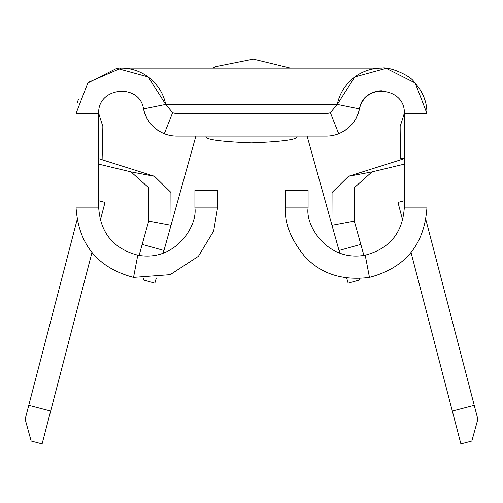 <?xml version="1.0" encoding="UTF-8"?>
<svg xmlns="http://www.w3.org/2000/svg" width="503" height="503" viewBox="0 0 503 503"><rect width="100%" height="100%" fill="white"/><g stroke="black" fill="none" stroke-linecap="round" stroke-linejoin="round"><path stroke-width="0.75" d="M296.77 136.106C299.342 139.318 284.252 141.582 251.5 142.896C218.748 141.582 203.658 139.318 206.23 136.106M330.364 112.678A11.318 11.318 0 0 1 326.195 113.471L176.804 113.471A11.318 11.318 0 0 1 172.636 112.678L164.292 133.723A33.953 33.953 0 0 0 176.804 136.106L326.195 136.106A33.953 33.953 0 0 0 338.708 133.723C349.78 128.925 356.702 120.657 359.469 108.912L337.287 104.41L330.364 112.678L338.708 133.723A33.953 33.953 0 0 0 359.469 108.912C363.323 82.781 405.707 87.038 404.286 113.414L400.143 126.473L400.432 158.684L404.286 158.684L348.504 176.308L371.987 171.907L404.286 164.135M371.987 171.907L354.621 187.418L354.319 221.094L363.889 255.398M359.444 278.58L359.041 280.14L348.139 283.176L346.699 278.014M339.758 253.122L331.98 225.262L332.062 192.467L348.504 176.308M307.107 136.106L331.98 225.262L354.319 221.094M98.714 158.684L102.122 159.765L102.864 126.479L98.714 113.414L98.714 207.915L76.079 207.915L76.079 113.414L98.714 113.414C97.293 87.038 139.677 82.781 143.531 108.912C146.298 120.657 153.22 128.925 164.292 133.723A33.953 33.953 0 0 1 143.531 108.912A33.953 33.953 0 0 0 164.292 133.723M143.531 108.912L165.713 104.41A45.27 45.27 0 0 0 121.349 68.144L381.651 68.144A45.27 45.27 0 0 0 337.287 104.41L354.791 76.978L386.178 68.377L415.226 83.052L426.921 113.414L426.921 207.915C424.312 244.766 405.16 267.923 369.454 277.398C342.367 280.856 320.751 273.833 304.617 256.329C290.784 239.227 284.396 223.087 285.452 207.915L285.452 190.43L308.088 190.43L308.088 207.915L285.452 207.915M381.758 68.157L381.651 68.144C389.247 66.302 410.152 75.689 413.623 81.367C422.633 91.1 427.066 101.782 426.921 113.414L404.286 113.414L404.286 207.915L426.921 207.915M194.913 207.915L217.548 207.915L217.548 190.43L194.913 190.43L194.913 207.915C197.685 225.633 175.402 262.283 137.791 255.166L133.547 277.398C97.84 267.923 78.688 244.766 76.079 207.915M76.079 113.414L87.773 83.052L116.822 68.377L148.209 76.978L165.713 104.41L172.636 112.678M121.242 68.157L88.453 82.322M217.548 207.915L213.637 231.11L198.383 256.335L170.234 274.663L133.547 277.398M137.791 255.166C113.508 248.727 100.481 232.977 98.714 207.915M404.286 207.915C402.519 232.977 389.492 248.727 365.209 255.166L369.454 277.398M365.209 255.166C327.799 262.226 305.252 225.822 308.088 207.915M359.469 108.912A22.635 22.635 0 0 1 381.651 90.779A22.635 22.635 0 0 0 359.469 108.912A33.953 33.953 0 0 1 338.708 133.723M139.111 255.398L148.681 221.094L148.398 187.462L131.013 171.907L98.714 164.135M131.013 171.907L154.496 176.308L102.122 159.765M154.496 176.308L170.913 192.404L171.02 225.262L163.242 253.122M185.274 174.17L171.02 225.262L148.681 221.094M182.231 185.066L195.893 136.106M142.179 244.395L163.984 250.475M339.016 250.475L360.821 244.395M404.286 200.766L397.992 202.439L402.645 220.295M411.052 252.563L452.329 411.033L474.235 405.324L425.896 219.773M50.671 411.033L42.114 443.885L31.161 441.037L25.15 419.213L28.765 405.324L50.671 411.033L91.948 252.563M77.104 219.773L28.765 405.324M100.355 220.295L105.008 202.439L98.714 200.766M474.235 405.324L477.85 419.213L471.839 441.037L460.886 443.885L452.329 411.033M179.992 193.108L177.716 201.269M156.301 278.002L154.861 283.176L143.959 280.14L143.556 278.574M381.651 68.144A45.27 45.27 0 0 0 337.287 104.41L165.713 104.41A45.27 45.27 0 0 0 121.349 68.144M78.374 99.223L77.5 102.26M425.406 101.908L424.651 99.298M212.555 68.144L215.862 66.61L253.33 59.115L290.445 68.144L253.33 59.115L215.862 66.61L212.555 68.144L215.862 66.61L253.33 59.115L290.445 68.144"/></g></svg>

